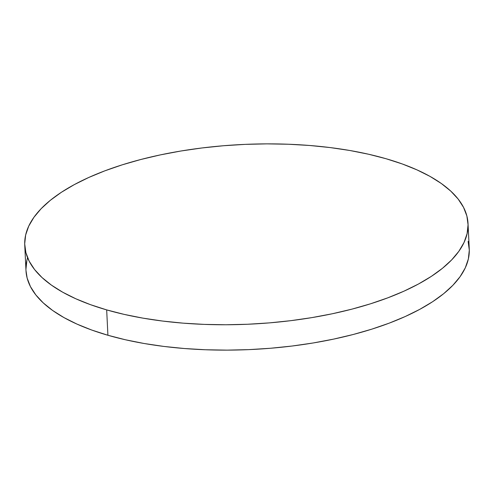 <?xml version="1.0" encoding="UTF-8"?>
<svg xmlns="http://www.w3.org/2000/svg" width="494" height="494" viewBox="0 0 494 494"><rect width="100%" height="100%" fill="white"/><g stroke="black" fill="none" stroke-linecap="round" stroke-linejoin="round"><path stroke-width="0.74" d="M27.584 257.732A221.905 89.902 -2.8 0 0 25.978 270.527A221.905 89.902 -2.8 0 0 107.914 335.265A221.905 89.902 -2.8 0 0 344.923 336.568A221.905 89.902 -2.8 0 0 469.257 248.846L468.022 223.473A221.905 89.902 177.2 0 1 343.682 311.201A221.905 89.902 177.2 0 1 106.673 309.899L107.914 335.265L106.673 309.899A221.905 89.902 177.2 0 1 24.743 245.154A221.905 89.902 177.2 0 1 149.077 157.432A221.905 89.902 177.2 0 1 386.086 158.735A221.905 89.902 177.2 0 1 468.022 223.473M386.086 158.735L368.543 154.227L349.82 150.491L330.103 147.564L309.584 145.477L288.453 144.242L266.914 143.871L245.178 144.372L223.455 145.742L201.953 147.965L180.878 151.016L160.439 154.875L140.821 159.494L122.222 164.835L104.821 170.844L88.778 177.47L74.261 184.639L61.392 192.283L50.308 200.336L41.113 208.715L33.895 217.341L28.726 226.129L25.651 235.002L24.7 243.863L25.886 252.632L29.195 261.227L34.592 269.557L42.033 277.554L51.444 285.131L62.726 292.22L75.78 298.753L90.476 304.662L106.673 309.899L124.216 314.4L142.939 318.136L162.656 321.063L183.175 323.156L204.306 324.391L225.844 324.762L247.58 324.255L269.304 322.891L290.805 320.668L311.881 317.611L332.32 313.758L351.938 309.139L370.537 303.798L387.938 297.783L403.981 291.164L418.504 283.994L431.367 276.35L442.451 268.298L451.646 259.918L458.864 251.292L464.033 242.498L467.108 233.631L468.059 224.77L466.873 216.002L463.563 207.406L458.166 199.07L450.726 191.079L441.315 183.496L430.033 176.407L416.979 169.88L402.283 163.965L386.086 158.735M25.978 270.471L27.127 277.999L30.437 286.594L35.834 294.93L43.274 302.921L52.685 310.504L63.967 317.593L77.021 324.12L91.717 330.035L107.914 335.265L125.457 339.773L144.18 343.509L163.897 346.436L184.416 348.523L205.547 349.758L227.086 350.129L248.822 349.629L270.545 348.258L292.047 346.035L313.122 342.984L333.561 339.125L353.179 334.506L371.778 329.165L389.179 323.156L405.222 316.531L419.739 309.361L432.608 301.717L443.692 293.664L452.887 285.285L460.105 276.659L465.274 267.872L468.349 258.998L469.3 250.137L468.114 241.368M26.892 260.369L25.941 269.23M25.978 270.527L24.743 245.154"/></g></svg>
